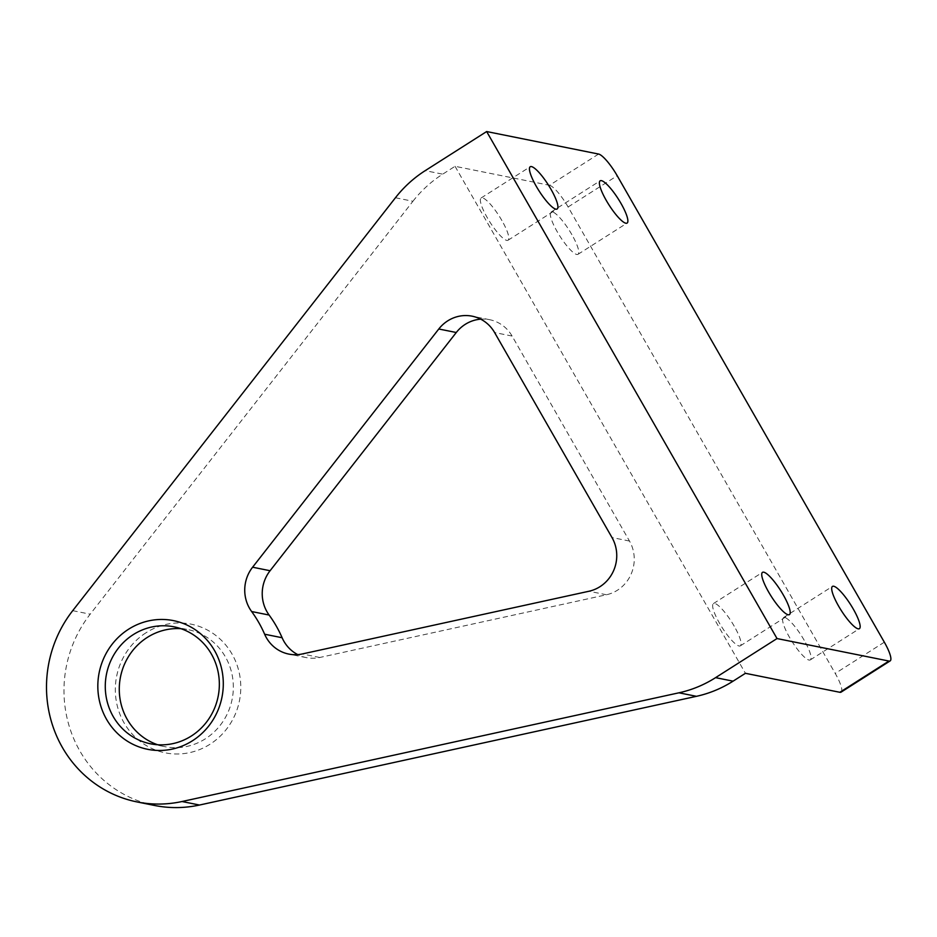 <?xml version="1.0" encoding="UTF-8"?>
<svg xmlns="http://www.w3.org/2000/svg" width="937" height="937" viewBox="0 0 937 937"><rect width="100%" height="100%" fill="white"/><g stroke="black" fill="none" stroke-linecap="round" stroke-linejoin="round"><path stroke-width="0.7" stroke-dasharray="4.68 3.51" d="M501.927 220.593A25.053 5.528 57.5 0 0 481.126 197.976A25.053 5.528 57.5 0 0 487.24 217.642A25.053 5.528 57.5 0 0 508.041 240.247A25.053 5.528 57.5 0 0 501.927 220.593M734.221 626.197A25.053 5.528 57.5 0 0 713.42 603.58A25.053 5.528 57.5 0 0 719.534 623.246A25.053 5.528 57.5 0 0 740.324 645.851A25.053 5.528 57.5 0 0 734.221 626.197M571.886 234.66A25.053 5.528 57.5 0 0 551.085 212.043A25.053 5.528 57.5 0 0 557.199 231.697A25.053 5.528 57.5 0 0 578 254.314A25.053 5.528 57.5 0 0 571.886 234.66M804.18 640.252A25.053 5.528 57.5 0 0 783.379 617.647A25.053 5.528 57.5 0 0 789.493 637.301A25.053 5.528 57.5 0 0 810.282 659.917A25.053 5.528 57.5 0 0 804.18 640.252M146.113 632.709A65.625 62.615 -78.6 0 0 124.059 722.849A65.625 62.615 -78.6 0 0 209.993 744.247A65.625 62.615 -78.6 0 0 232.06 654.12A65.625 62.615 -78.6 0 0 146.113 632.709M180.97 628.692A59.652 56.923 101.4 0 1 188.068 629.641A59.652 56.923 101.4 0 1 232.587 677.392A59.652 56.923 101.4 0 1 205.344 738.824A59.652 56.923 101.4 0 1 164.549 746.613A59.652 56.923 101.4 0 1 157.65 744.751M480.693 319.166A35.793 34.154 101.4 0 1 489.676 319.704A35.793 34.154 101.4 0 1 512.082 336.055L629.477 541.047A35.793 34.154 101.4 0 1 617.448 590.216A35.793 34.154 101.4 0 1 606.462 594.761L319.775 657.481A35.793 34.154 101.4 0 1 306.282 657.598A35.793 34.154 101.4 0 1 297.779 654.623M395.437 197.754L412.924 201.268L90.198 614.18A119.315 113.857 -78.6 0 0 154.546 805.457M412.924 201.268A119.315 113.857 101.4 0 1 442.709 174.165L425.211 170.651M598.591 154.055L549.504 185.292L455.054 166.306L442.709 174.165M455.054 166.306L745.419 673.305M549.504 185.292A23.858 5.259 -122.5 0 1 568.103 206.972L835.242 673.422A23.858 5.259 -122.5 0 1 841.063 692.15M629.477 541.047L611.99 537.533M884.329 642.185L835.242 673.422M568.103 206.972L617.202 175.734M72.711 610.666L90.198 614.18M512.082 336.055L494.595 332.541M606.462 594.761L588.975 591.247M319.775 657.481L302.276 653.956M481.126 197.976L530.225 166.739M713.42 603.58L762.507 572.343M551.085 212.043L600.184 180.794M783.379 617.647L832.478 586.398M150.552 743.802L164.549 746.613M174.071 626.83L188.068 629.641M489.676 319.704L472.189 316.191M306.282 657.598L288.795 654.085M810.282 659.917L859.381 628.68M578 254.314L627.087 223.076M740.324 645.851L789.422 614.613M508.041 240.247L557.128 209.01"/><path stroke-width="1.41" d="M551.015 189.344A25.053 5.528 57.5 0 0 530.225 166.739A25.053 5.528 57.5 0 0 536.327 186.393A25.053 5.528 57.5 0 0 557.128 209.01A25.053 5.528 57.5 0 0 551.015 189.344M783.309 594.948A25.053 5.528 57.5 0 0 762.507 572.343A25.053 5.528 57.5 0 0 768.621 591.997A25.053 5.528 57.5 0 0 789.422 614.613A25.053 5.528 57.5 0 0 783.309 594.948M620.985 203.411A25.053 5.528 57.5 0 0 600.184 180.794A25.053 5.528 57.5 0 0 606.286 200.459A25.053 5.528 57.5 0 0 627.087 223.076A25.053 5.528 57.5 0 0 620.985 203.411M853.267 609.015A25.053 5.528 57.5 0 0 832.478 586.398A25.053 5.528 57.5 0 0 838.58 606.063A25.053 5.528 57.5 0 0 859.381 628.68A25.053 5.528 57.5 0 0 853.267 609.015M157.65 744.751A59.652 56.923 101.4 0 1 119.561 695.172A59.652 56.923 101.4 0 1 147.273 637.429A59.652 56.923 101.4 0 1 180.97 628.692M192.507 740.734A65.625 62.615 101.4 0 1 106.56 719.335A65.625 62.615 101.4 0 1 128.627 629.196A65.625 62.615 101.4 0 1 214.561 650.594A65.625 62.615 101.4 0 1 192.507 740.734M133.277 634.618A59.652 56.923 -78.6 0 0 106.033 696.062A59.652 56.923 -78.6 0 0 150.552 743.802A59.652 56.923 -78.6 0 0 191.347 736.013A59.652 56.923 -78.6 0 0 218.59 674.57A59.652 56.923 -78.6 0 0 174.071 626.83A59.652 56.923 -78.6 0 0 133.277 634.618M599.961 586.691A35.793 34.154 -78.6 0 0 611.99 537.533L494.595 332.541A35.793 34.154 -78.6 0 0 472.189 316.191A35.793 34.154 -78.6 0 0 438.785 328.992L252.603 567.213A35.793 34.154 -78.6 0 0 251.631 611.533A119.315 113.857 101.4 0 1 264.632 634.22A35.793 34.154 -78.6 0 0 288.795 654.085A35.793 34.154 -78.6 0 0 302.276 653.956L588.975 591.247A35.793 34.154 -78.6 0 0 599.961 586.691M777.019 638.554L888.955 661.053A23.858 5.259 57.5 0 0 890.15 660.901A23.858 5.259 57.5 0 0 884.329 642.185L617.202 175.734A23.858 5.259 57.5 0 0 598.591 154.055L486.654 131.543L425.211 170.651A119.315 113.857 -78.6 0 0 395.437 197.754L72.711 610.666A119.315 113.857 -78.6 0 0 137.048 801.931A119.315 113.857 -78.6 0 0 182.012 801.522L678.95 692.806A119.315 113.857 -78.6 0 0 715.575 677.65L777.019 638.554L486.654 131.543M890.15 660.901L841.063 692.15A23.858 5.259 -122.5 0 1 839.857 692.291L745.419 673.305L733.074 681.164A119.315 113.857 101.4 0 1 696.449 696.32L678.95 692.806M137.048 801.931L154.546 805.457A119.315 113.857 -78.6 0 0 199.499 805.035L696.449 696.32M297.779 654.623A35.793 34.154 101.4 0 1 282.119 637.734A119.315 113.857 -78.6 0 0 269.118 615.047A35.793 34.154 101.4 0 1 270.09 570.727L456.272 332.506A35.793 34.154 101.4 0 1 480.693 319.166M182.012 801.522L199.499 805.035M839.857 692.291L888.955 661.053M715.575 677.65L733.074 681.164M269.118 615.047L251.631 611.533M270.09 570.727L252.603 567.213M456.272 332.506L438.785 328.992M282.119 637.734L264.632 634.22"/></g></svg>
